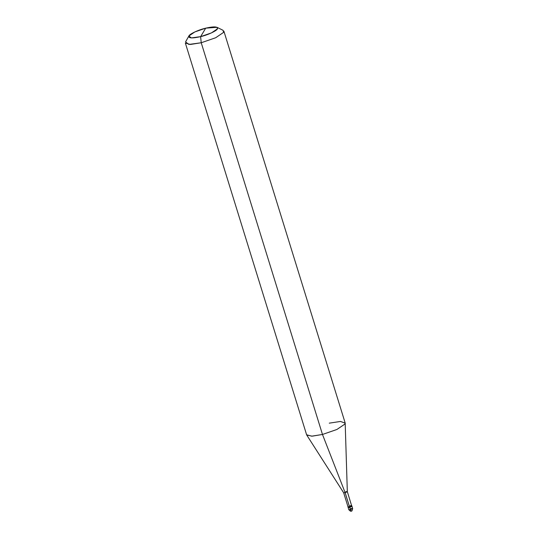 <?xml version="1.0" encoding="UTF-8"?>
<svg xmlns="http://www.w3.org/2000/svg" width="538" height="538" viewBox="0 0 538 538"><rect width="100%" height="100%" fill="white"/><g stroke="black" fill="none" stroke-linecap="round" stroke-linejoin="round"><path stroke-width="0.81" d="M347.925 506.87L349.512 506.843L347.951 506.749L348.792 509.688C350.137 511.1 350.944 511.557 351.206 511.046C351.758 511.53 352.235 510.676 352.646 508.497L350.379 509.654L349.693 507.428L348.106 507.462L349.693 507.428L351.933 506.392L351.361 506.13L351.933 506.392L349.693 507.428L351.206 511.046L350.379 509.654L348.792 509.688L350.379 509.654L352.619 508.618L351.058 508.524M349.693 507.428L348.133 507.334L348.523 507.011L348.133 507.334L349.693 507.428L351.96 506.265L349.693 507.428L349.512 506.843L349.693 507.428M216.982 27.303L223.048 30.296L223.62 32.367L215.657 37.754L201.225 42.751L215.657 37.754L223.62 32.367L223.875 31.137L345.134 422.855L344.878 424.085L336.916 429.472L322.477 434.469L336.916 429.472L344.878 424.085L345.181 423.13L347.326 491.665L345.167 492.741L347.319 491.638L351.657 505.828L349.525 506.816L345.167 492.741L322.477 434.469L201.225 42.751L200.62 36.645L211.441 32.899L217.419 28.864L216.982 27.303L205.704 28.164L200.62 36.645C192.18 38.514 188.28 38.285 188.905 35.952C189.531 34.008 198.764 29.731 205.704 28.164C214.137 26.295 218.045 26.53 217.419 28.864C216.794 30.8 207.56 35.084 200.62 36.645L205.704 28.164L194.877 31.917L188.872 36.006L191.346 37.916L200.62 36.645L201.225 42.751L322.477 434.469L345.167 492.741L349.512 506.843L351.778 505.68L349.512 506.843L348.019 506.843L343.661 492.768L345.167 492.741L343.674 492.795L306.727 435.034L312.134 436.163L322.477 434.469L311.697 436.177L306.613 434.778L185.354 43.06L190.439 44.459L201.225 42.751L188.858 44.446L185.563 41.897L188.872 36.006M349.525 506.816C352.067 505.875 352.282 505.518 350.171 505.74M347.319 491.638L345.813 491.665M345.181 423.13L340.473 421.449L329.263 423.157M352.646 508.497L351.778 505.68"/></g></svg>
